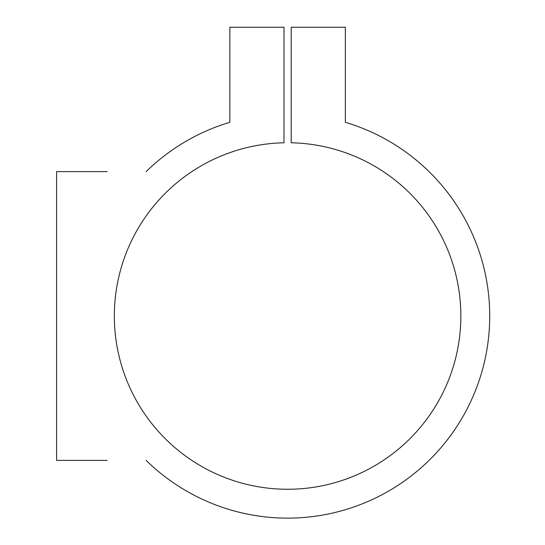 <?xml version="1.0" encoding="UTF-8"?>
<svg xmlns="http://www.w3.org/2000/svg" width="545" height="545" viewBox="0 0 545 545"><rect width="100%" height="100%" fill="white"/><g stroke="black" fill="none" stroke-linecap="round" stroke-linejoin="round"><path stroke-width="0.82" d="M229.84 122.305A202.127 202.127 0 0 0 146.135 171.627A202.127 202.127 0 0 1 229.84 122.305L229.84 27.25L283.986 27.25L283.986 142.79A173.256 173.256 0 0 0 114.341 316.005A173.256 173.256 0 0 0 287.597 489.26A173.256 173.256 0 0 0 460.845 316.005A173.256 173.256 0 0 0 291.2 142.79L291.2 27.25L345.346 27.25L345.346 122.305A202.127 202.127 0 0 1 461.738 418.621A202.127 202.127 0 0 1 146.135 460.382A202.127 202.127 0 0 0 461.738 418.621A202.127 202.127 0 0 0 345.346 122.305M107.12 460.382L56.591 460.382L56.591 171.627L107.12 171.627"/></g></svg>
